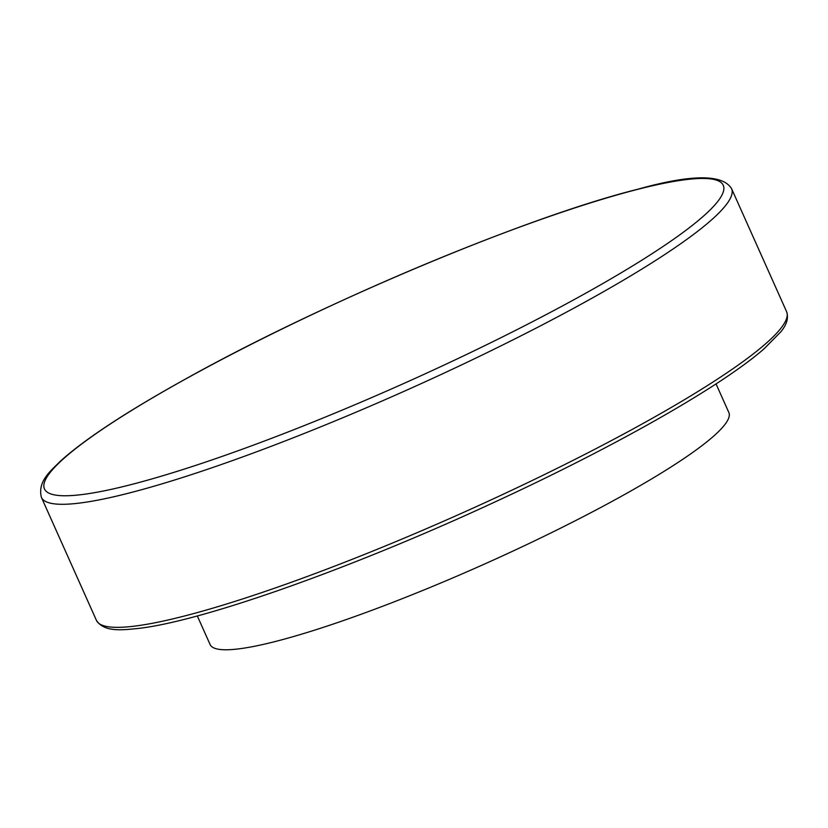 <?xml version="1.0" encoding="UTF-8"?>
<svg xmlns="http://www.w3.org/2000/svg" width="828" height="828" viewBox="0 0 828 828"><rect width="100%" height="100%" fill="white"/><g stroke="black" fill="none" stroke-linecap="round" stroke-linejoin="round"><path stroke-width="1.24" d="M716.044 383.902L728.847 412.52A284.128 38.564 155.9 0 1 555.671 530.603A284.128 38.564 155.9 0 1 257.342 645.695A284.128 38.564 155.9 0 1 210.115 644.557L197.312 615.939M187.48 377.972A371.824 50.467 -24.1 0 0 241.621 449.459A371.824 50.467 -24.1 0 0 722.451 183.919A371.824 50.467 -24.1 0 0 187.48 377.972M41.4 497.359L96.441 620.4A378.034 51.305 -24.1 0 0 462.469 512.874A378.034 51.305 -24.1 0 0 786.6 311.68L731.559 188.629A378.034 51.305 155.9 0 1 407.428 389.822A378.034 51.305 155.9 0 1 41.4 497.359C37.281 480.923 51.419 470.335 60.713 460.885C85.543 438.612 127.678 411.03 187.128 378.127C322.123 302.872 527.798 216.615 637.684 189.26C691.297 174.242 722.585 174.025 731.559 188.629M96.441 620.4C104.4 632.644 123.082 629.922 138.742 628.4C204.226 620.845 355.854 566.776 497.856 500.619C616.912 445.567 722.088 385.672 764.12 348.764L780.597 332.069C786.735 324.824 788.732 318.035 786.6 311.68"/></g></svg>
